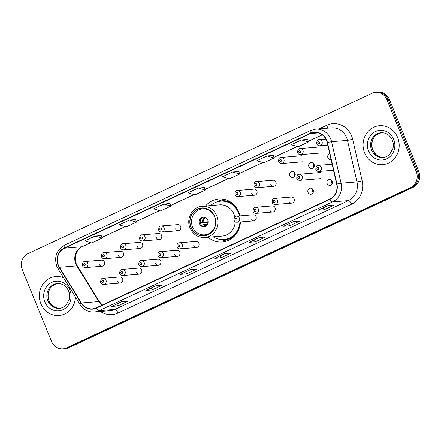 <?xml version="1.0" encoding="UTF-8"?>
<svg xmlns="http://www.w3.org/2000/svg" width="441" height="441" viewBox="0 0 441 441"><rect width="100%" height="100%" fill="white"/><g stroke="black" fill="none" stroke-linecap="round" stroke-linejoin="round"><path stroke-width="0.66" d="M208.113 237.236A21.581 19.939 -94.6 0 0 222.247 242.01A21.581 19.939 -94.6 0 0 240.417 221.961M239.926 215.875A21.581 19.939 -94.6 0 0 238.735 212.005A21.581 19.939 -94.6 0 0 218.753 198.99A21.581 19.939 -94.6 0 0 205.572 205.986M136.501 272.323A3.054 2.822 -94.6 0 0 139.328 274.164A3.054 2.822 -94.6 0 0 141.666 269.92A3.054 2.822 -94.6 0 0 138.838 268.078L122.218 269.429A3.054 2.822 85.4 0 1 125.046 271.27A3.054 2.822 85.4 0 1 122.714 275.515L139.328 274.164M155.563 263.442A3.054 2.822 -94.6 0 0 158.391 265.284A3.054 2.822 -94.6 0 0 160.722 261.039A3.054 2.822 -94.6 0 0 157.895 259.198L141.28 260.548A3.054 2.822 85.4 0 1 144.108 262.389A3.054 2.822 85.4 0 1 141.77 266.634L158.391 265.284M174.619 254.562A3.054 2.822 -94.6 0 0 177.447 256.403A3.054 2.822 -94.6 0 0 179.785 252.158A3.054 2.822 -94.6 0 0 176.957 250.317L160.337 251.668A3.054 2.822 85.4 0 1 163.164 253.509A3.054 2.822 85.4 0 1 160.833 257.753L177.447 256.403M193.682 245.681A3.054 2.822 -94.6 0 0 196.51 247.522A3.054 2.822 -94.6 0 0 198.841 243.278A3.054 2.822 -94.6 0 0 196.013 241.436L179.399 242.787A3.054 2.822 85.4 0 1 182.227 244.628A3.054 2.822 85.4 0 1 179.889 248.873L196.51 247.522M250.857 219.045A3.054 2.822 -94.6 0 0 253.685 220.886A3.054 2.822 -94.6 0 0 256.023 216.641A3.054 2.822 -94.6 0 0 253.195 214.8L236.574 216.151A3.054 2.822 85.4 0 1 239.402 217.992A3.054 2.822 85.4 0 1 237.071 222.236L253.685 220.886M269.92 210.164A3.054 2.822 -94.6 0 0 272.747 212.005A3.054 2.822 -94.6 0 0 275.079 207.761A3.054 2.822 -94.6 0 0 272.251 205.919L255.637 207.27A3.054 2.822 85.4 0 1 258.465 209.111A3.054 2.822 85.4 0 1 256.127 213.356L272.747 212.005M288.976 201.283A3.054 2.822 -94.6 0 0 291.804 203.125A3.054 2.822 -94.6 0 0 294.141 198.88A3.054 2.822 -94.6 0 0 291.314 197.039L274.693 198.389A3.054 2.822 85.4 0 1 277.521 200.231A3.054 2.822 85.4 0 1 275.19 204.475L291.804 203.125M308.038 192.403A3.054 2.822 -94.6 0 0 310.866 194.244A3.054 2.822 -94.6 0 0 313.198 189.999A3.054 2.822 -94.6 0 0 310.37 188.158A3.054 2.822 -94.6 0 0 308.038 192.403M313.088 192.717A3.054 2.822 85.4 0 1 312.807 189.305M327.095 183.522A3.054 2.822 -94.6 0 0 329.923 185.363A3.054 2.822 -94.6 0 0 332.255 181.119A3.054 2.822 -94.6 0 0 329.433 179.278A3.054 2.822 -94.6 0 0 327.095 183.522M332.145 183.836A3.054 2.822 85.4 0 1 331.869 180.43M117.444 281.204A3.054 2.822 -94.6 0 0 120.272 283.045A3.054 2.822 -94.6 0 0 122.604 278.8A3.054 2.822 -94.6 0 0 119.776 276.959L103.161 278.31A3.054 2.822 85.4 0 1 105.989 280.151A3.054 2.822 85.4 0 1 103.652 284.395L120.272 283.045M329.703 153.705A3.054 2.822 -94.6 0 0 331.059 159.642M308.898 166.715A3.054 2.822 -94.6 0 0 311.726 168.556A3.054 2.822 -94.6 0 0 314.058 164.311A3.054 2.822 -94.6 0 0 311.23 162.47A3.054 2.822 -94.6 0 0 308.898 166.715M313.942 167.029A3.054 2.822 85.4 0 1 313.667 163.622M289.836 175.595A3.054 2.822 -94.6 0 0 292.664 177.436A3.054 2.822 -94.6 0 0 294.996 173.192A3.054 2.822 -94.6 0 0 292.168 171.351A3.054 2.822 -94.6 0 0 289.836 175.595M294.886 175.909A3.054 2.822 85.4 0 1 294.61 172.503M270.78 184.476A3.054 2.822 -94.6 0 0 273.607 186.317A3.054 2.822 -94.6 0 0 275.939 182.072A3.054 2.822 -94.6 0 0 273.111 180.231L256.491 181.582A3.054 2.822 85.4 0 1 259.319 183.423A3.054 2.822 85.4 0 1 256.987 187.668C255.615 187.712 254.617 187.089 253.994 185.793C253.983 182.806 254.815 181.405 256.491 181.582M251.717 193.356A3.054 2.822 -94.6 0 0 254.545 195.198A3.054 2.822 -94.6 0 0 256.877 190.953A3.054 2.822 -94.6 0 0 254.049 189.112L237.434 190.462A3.054 2.822 85.4 0 1 240.262 192.304A3.054 2.822 85.4 0 1 237.931 196.548C236.552 196.592 235.555 195.969 234.937 194.674C234.926 191.686 235.759 190.28 237.434 190.462M137.36 246.635A3.054 2.822 -94.6 0 0 140.188 248.476A3.054 2.822 -94.6 0 0 142.52 244.231A3.054 2.822 -94.6 0 0 139.692 242.39L123.078 243.741A3.054 2.822 85.4 0 1 125.906 245.582A3.054 2.822 85.4 0 1 123.574 249.827C122.196 249.871 121.198 249.248 120.58 247.952C120.569 244.964 121.402 243.564 123.078 243.741M118.304 255.515A3.054 2.822 -94.6 0 0 121.132 257.357A3.054 2.822 -94.6 0 0 123.463 253.112A3.054 2.822 -94.6 0 0 120.636 251.271L104.015 252.621A3.054 2.822 85.4 0 1 106.843 254.463A3.054 2.822 85.4 0 1 104.511 258.707C103.139 258.751 102.141 258.128 101.518 256.833C101.507 253.845 102.34 252.439 104.015 252.621M156.423 237.754A3.054 2.822 -94.6 0 0 159.251 239.595A3.054 2.822 -94.6 0 0 161.582 235.351A3.054 2.822 -94.6 0 0 158.754 233.51L142.134 234.86A3.054 2.822 85.4 0 1 144.962 236.701A3.054 2.822 85.4 0 1 142.63 240.946C141.258 240.99 140.26 240.367 139.637 239.072C139.626 236.089 140.459 234.684 142.134 234.86M175.479 228.873A3.054 2.822 -94.6 0 0 178.307 230.715A3.054 2.822 -94.6 0 0 180.639 226.47A3.054 2.822 -94.6 0 0 177.811 224.629L161.197 225.979A3.054 2.822 85.4 0 1 164.024 227.821A3.054 2.822 85.4 0 1 161.693 232.065C160.315 232.109 159.317 231.486 158.699 230.196C158.688 227.209 159.521 225.803 161.197 225.979M99.242 264.396A3.054 2.822 -94.6 0 0 102.069 266.237A3.054 2.822 -94.6 0 0 104.401 261.993A3.054 2.822 -94.6 0 0 101.573 260.151L84.959 261.502A3.054 2.822 85.4 0 1 87.787 263.343A3.054 2.822 85.4 0 1 85.455 267.588C84.077 267.632 83.079 267.003 82.461 265.714C82.45 262.726 83.283 261.32 84.959 261.502M62.887 348.831L65.373 348.627A12.216 11.284 -94.6 0 0 68.961 347.673L412.991 187.386A12.216 11.284 -94.6 0 0 418.735 171.356L389.425 99.534A12.216 11.284 -94.6 0 0 378.113 92.169L376.873 92.274A12.216 11.284 -94.6 0 1 388.185 99.638A12.216 11.284 -94.6 0 0 376.873 92.274L375.627 92.373A12.216 11.284 -94.6 0 0 372.039 93.327L28.009 253.614A12.216 11.284 -94.6 0 0 22.265 269.644L51.575 341.466A12.216 11.284 -94.6 0 0 62.887 348.831A12.216 11.284 -94.6 0 0 66.475 347.877L410.51 187.59A12.216 11.284 -94.6 0 0 416.249 171.56L386.939 99.738A12.216 11.284 -94.6 0 0 375.627 92.373M64.127 348.726A12.216 11.284 -94.6 0 0 67.721 347.778L411.751 187.491A12.216 11.284 -94.6 0 0 417.495 171.461L388.185 99.638L417.495 171.461A12.216 11.284 -94.6 0 1 411.751 187.491L67.721 347.778A12.216 11.284 -94.6 0 1 64.127 348.726M40.875 303.711A19.542 18.053 -94.6 0 0 58.973 315.497A19.542 18.053 -94.6 0 0 75.444 297.03A19.542 18.053 -94.6 0 1 58.973 315.497A19.542 18.053 -94.6 0 1 40.875 303.711A19.542 18.053 -94.6 0 1 55.809 276.535A19.542 18.053 -94.6 0 0 40.875 303.711M364.613 152.878A19.542 18.053 -94.6 0 0 382.711 164.664A19.542 18.053 -94.6 0 0 397.639 137.493A19.542 18.053 -94.6 0 0 379.541 125.707A19.542 18.053 -94.6 0 0 364.613 152.878A19.542 18.053 -94.6 0 0 382.711 164.664A19.542 18.053 -94.6 0 0 397.639 137.493A19.542 18.053 -94.6 0 0 379.541 125.707A19.542 18.053 -94.6 0 0 364.613 152.878M58.399 265.289A13.032 12.039 85.4 0 1 64.524 248.189L310.574 133.551A13.032 12.039 85.4 0 1 314.405 132.532A13.032 12.039 85.4 0 1 327.15 142.548L336.643 184.068A13.032 12.039 85.4 0 1 329.84 199.012L96.309 307.812A13.032 12.039 85.4 0 1 92.478 308.832A13.032 12.039 85.4 0 1 81.431 302.973L59.414 267.285A13.032 12.039 85.4 0 1 58.399 265.289M58.124 265.416A13.357 12.337 -94.6 0 0 59.166 267.466L81.177 303.154A13.357 12.337 -94.6 0 0 96.43 308.116L329.962 199.31A13.357 12.337 -94.6 0 0 336.935 183.996L327.442 142.476A13.357 12.337 -94.6 0 0 310.453 133.254L64.403 247.886A13.357 12.337 -94.6 0 0 58.124 265.416M273.249 155.475L267.092 155.954L256.772 160.761L263.768 162.812L274.093 158.005L273.244 155.453M238.846 171.505L232.688 171.984L222.369 176.791L229.364 178.842L239.689 174.03L238.84 171.483M135.635 219.59L129.478 220.07L119.158 224.877L126.154 226.928L136.478 222.115L135.63 219.568M204.442 187.53L198.285 188.009L187.965 192.822L194.961 194.867L205.285 190.06L204.437 187.513M63.543 277.736A19.542 18.053 -94.6 0 0 55.809 276.535A19.542 18.053 -94.6 0 1 63.543 277.736M293.838 221.492L300.051 220.985L289.726 225.798L283.513 226.299L293.838 221.492M328.242 205.462L334.454 204.96L324.129 209.767L317.917 210.269L328.242 205.462M190.628 269.578L196.84 269.071L186.515 273.883L180.308 274.385L190.628 269.578M156.224 285.608L162.437 285.101L152.112 289.908L145.905 290.415L156.224 285.608M121.821 301.633L128.033 301.131L117.714 305.938L111.501 306.445L121.821 301.633M259.435 237.523L265.647 237.015L255.322 241.822L249.11 242.33L259.435 237.523M225.031 253.547L231.244 253.046L220.919 257.853L214.706 258.36L225.031 253.547M301.495 139.924L291.176 144.736L298.171 146.781L308.491 141.974L307.647 139.428L301.495 139.924L308.491 141.974M163.881 204.04L153.562 208.847L160.557 210.897L170.882 206.09L170.033 203.538L163.881 204.04L170.882 206.09M95.074 236.095L84.755 240.907L91.75 242.952L102.075 238.146L101.226 235.599L95.074 236.095L102.075 238.146M220.919 257.853L220.114 255.874M214.861 258.316L225.114 253.542L214.905 258.294A3.258 1.18 -115 0 1 214.861 258.316A3.258 1.18 -115 0 1 214.706 258.36M255.322 241.822L254.518 239.843M259.506 237.512L249.308 242.263A3.258 1.18 -115 0 1 249.264 242.291A3.258 1.18 -115 0 1 249.11 242.33M117.714 305.938L116.904 303.959M111.656 306.401L121.903 301.627L111.694 306.379A3.258 1.18 -115 0 1 111.656 306.401A3.258 1.18 -115 0 1 111.501 306.445M152.112 289.908L151.307 287.929M146.059 290.376L156.307 285.597L146.098 290.349A3.258 1.18 -115 0 1 146.059 290.376A3.258 1.18 -115 0 1 145.905 290.415M186.515 273.883L185.711 271.899M180.463 274.346L190.71 269.572L180.501 274.324A3.258 1.18 -115 0 1 180.463 274.346A3.258 1.18 -115 0 1 180.308 274.385M324.129 209.767L323.325 207.788M318.071 210.23L328.325 205.456L318.115 210.208A3.258 1.18 -115 0 1 318.071 210.23A3.258 1.18 -115 0 1 317.917 210.269M289.726 225.798L288.921 223.813M293.91 221.487L283.712 226.239A3.258 1.18 -115 0 1 283.668 226.261A3.258 1.18 -115 0 1 283.513 226.299M198.285 188.009L205.285 190.06M129.478 220.07L136.478 222.115M232.688 171.984L239.689 174.03M267.092 155.954L274.093 158.005M237.071 208.725A19.261 17.794 -94.6 0 0 221.426 201.102L220.649 201.168A19.261 17.794 -94.6 0 0 210.638 205.572M239.474 215.914A19.261 17.794 -94.6 0 0 238.482 212.777A19.261 17.794 -94.6 0 0 220.649 201.168M234.871 216.878A15.678 14.481 -94.6 0 0 234.055 214.304A15.678 14.481 -94.6 0 0 219.541 204.85L202.149 206.267A15.678 14.481 85.4 0 1 216.663 215.715A15.678 14.481 85.4 0 1 204.685 237.512L222.082 236.1A15.678 14.481 -94.6 0 0 235.262 221.79M191.096 227.391A13.842 12.789 -94.6 0 0 203.918 235.737A13.842 12.789 -94.6 0 0 214.491 216.487A13.842 12.789 -94.6 0 0 201.675 208.141A13.842 12.789 -94.6 0 0 191.096 227.391M213.174 236.823A19.261 17.794 -94.6 0 0 223.769 239.557A19.261 17.794 -94.6 0 0 239.965 221.999M223.769 239.557L224.546 239.496A19.261 17.794 -94.6 0 0 238.757 229.447M215.412 224.414A13.032 12.039 85.4 0 1 204.63 234.86A13.032 12.039 85.4 0 1 192.563 227.005A13.032 12.039 85.4 0 1 202.518 208.891A13.032 12.039 85.4 0 1 214.58 216.746A13.032 12.039 85.4 0 1 214.85 217.463M199.442 223.802A4.884 4.515 -94.6 0 0 203.968 226.746A4.884 4.515 -94.6 0 0 207.7 219.954A4.884 4.515 -94.6 0 0 203.174 217.005A4.884 4.515 -94.6 0 0 199.442 223.802M203.72 217A4.884 4.515 -94.6 0 0 200.528 223.714A4.884 4.515 -94.6 0 0 204.508 226.668M226.972 240.99A21.174 19.558 85.4 0 1 222.87 240.196L220.72 239.524M217.645 201.691L219.657 200.677A21.174 19.558 85.4 0 1 223.576 199.233M208.064 222.429L200.313 223.063M201.531 218.223A5.7 5.264 85.4 0 0 200.583 222.771L200.28 222.909M200.583 222.771L208.086 221.751M202.149 225.814A5.7 5.264 85.4 0 1 201.498 225.015L201.361 225.075M207.617 224.105L201.498 225.015M68.961 347.673L66.475 347.877M389.425 99.534L386.939 99.738M418.735 171.356L416.249 171.56M412.991 187.386L410.51 187.59M64.524 248.189L81.916 246.773A13.032 12.039 -94.6 0 0 75.791 263.872A13.032 12.039 -94.6 0 0 76.806 265.873L98.823 301.561A13.032 12.039 -94.6 0 0 102.075 305.128M319.014 128.893L326.775 125.277A4.074 1.472 -115 0 1 327.387 128.21M326.775 125.277A20.358 18.809 85.4 0 1 351.609 135.966A20.358 18.809 85.4 0 1 352.673 139.334L362.166 180.854A20.358 18.809 85.4 0 1 351.532 204.205L118.001 313.011A20.358 18.809 85.4 0 1 100.438 311.451M327.442 142.476L331.566 141.682L347.464 140.392A16.284 15.049 -94.6 0 0 346.615 137.697A16.284 15.049 -94.6 0 0 331.533 127.873L315.629 129.169A16.284 15.049 85.4 0 1 331.566 141.682L341.058 183.202A16.284 15.049 85.4 0 1 332.553 201.884L99.021 310.685A4.074 1.472 -115 0 1 96.43 308.116M310.453 133.254A4.074 1.472 -115 0 1 310.651 130.486L64.601 245.124C56.525 249.926 53.929 257.009 56.806 266.381L58.063 268.856A4.074 0.755 -31.7 0 1 59.166 267.466M329.962 199.31A4.074 1.472 65 0 0 332.553 201.884L348.456 200.589A16.284 15.049 -94.6 0 0 356.962 181.912L347.464 140.392L352.673 139.334M336.935 183.996L341.058 183.202L356.962 181.912L362.166 180.854M58.063 268.856L80.08 304.544A4.074 0.755 -31.7 0 1 81.177 303.154M118.001 313.011A4.074 1.472 -115 0 0 114.925 309.395L99.021 310.685A16.284 15.049 85.4 0 1 94.231 311.958L110.134 310.662A16.284 15.049 -94.6 0 0 114.925 309.395L348.456 200.589A4.074 1.472 -115 0 1 351.532 204.205M64.601 245.124A4.074 1.472 65 0 0 64.403 247.886M310.574 133.551L318.347 132.917M322.2 134.825L308.276 141.313M297.168 146.489L273.872 157.343M262.764 162.514L239.469 173.368M228.361 178.544L205.065 189.398M193.957 194.575L170.661 205.429M159.554 210.6L136.258 221.454M125.15 226.63L101.854 237.484M90.747 242.66L81.916 246.773A7.332 2.652 -115 0 0 82.263 246.684C76.084 249.049 72.974 259.429 77.423 266.039A7.332 1.356 148.3 0 0 76.806 265.873L59.414 267.285M81.431 302.973L98.823 301.561A7.332 1.356 148.3 0 1 99.44 301.721L102.329 305.012M57.854 283.541A12.409 11.466 -94.6 0 0 48.923 300.74A12.409 11.466 -94.6 0 0 59.866 308.253M47.837 300.828A12.409 11.466 -94.6 0 0 59.326 308.309C61.784 308.099 63.962 307.096 65.858 305.299L69.243 299.257C69.887 296.446 69.678 293.7 68.609 291.016C66.139 285.862 62.374 283.381 57.319 283.569A12.409 11.466 -94.6 0 0 47.837 300.828M69.943 290.167A14.851 13.721 -94.6 0 0 51.823 282.372A14.851 13.721 -94.6 0 0 44.839 301.865A14.851 13.721 -94.6 0 0 62.958 309.665A14.851 13.721 -94.6 0 0 69.943 290.167M214.662 216.41A14.046 12.976 -94.6 0 0 197.529 209.034A14.046 12.976 -94.6 0 0 190.925 227.468A14.046 12.976 -94.6 0 0 208.064 234.844A14.046 12.976 -94.6 0 0 214.662 216.41M231.707 202.816A19.52 18.037 -94.6 0 0 218.692 201.443M221.795 239.601A19.52 18.037 -94.6 0 0 234.419 236.144M202.452 222.292A4.724 4.366 85.4 0 1 205.015 217.27M203.202 222.148A4.476 4.14 85.4 0 1 205.528 217.501M205.738 226.189A4.724 4.366 85.4 0 1 203.367 224.535M206.212 225.875A4.476 4.14 85.4 0 1 204.117 224.392M381.592 132.713A12.409 11.466 -94.6 0 0 372.656 149.907A12.409 11.466 -94.6 0 0 383.598 157.42M371.57 149.995A12.409 11.466 -94.6 0 0 383.064 157.481C385.517 157.266 387.694 156.263 389.59 154.471L392.975 148.43C393.62 145.618 393.411 142.867 392.347 140.188C389.872 135.029 386.107 132.548 381.052 132.741A12.409 11.466 -94.6 0 0 371.57 149.995M393.675 139.339A14.851 13.721 -94.6 0 0 375.556 131.539A14.851 13.721 -94.6 0 0 368.577 151.031A14.851 13.721 -94.6 0 0 386.696 158.832A14.851 13.721 -94.6 0 0 393.675 139.339M83.57 265.008A1.02 0.943 -94.6 0 0 84.81 265.543A1.02 0.943 -94.6 0 0 85.289 264.209A1.02 0.943 -94.6 0 0 84.049 263.674A1.02 0.943 -94.6 0 0 83.57 265.008M102.626 256.127A1.02 0.943 -94.6 0 0 103.872 256.662A1.02 0.943 -94.6 0 0 104.352 255.328A1.02 0.943 -94.6 0 0 103.106 254.793A1.02 0.943 -94.6 0 0 102.626 256.127M121.688 247.247A1.02 0.943 -94.6 0 0 122.929 247.781A1.02 0.943 -94.6 0 0 123.408 246.447A1.02 0.943 -94.6 0 0 122.168 245.913A1.02 0.943 -94.6 0 0 121.688 247.247M140.745 238.366A1.02 0.943 -94.6 0 0 141.991 238.901A1.02 0.943 -94.6 0 0 142.471 237.567A1.02 0.943 -94.6 0 0 141.225 237.032A1.02 0.943 -94.6 0 0 140.745 238.366M159.807 229.485A1.02 0.943 -94.6 0 0 161.048 230.02A1.02 0.943 -94.6 0 0 161.527 228.686A1.02 0.943 -94.6 0 0 160.287 228.151A1.02 0.943 -94.6 0 0 159.807 229.485M236.045 193.968A1.02 0.943 -94.6 0 0 237.286 194.503A1.02 0.943 -94.6 0 0 237.765 193.169A1.02 0.943 -94.6 0 0 236.525 192.634A1.02 0.943 -94.6 0 0 236.045 193.968M255.102 185.088A1.02 0.943 -94.6 0 0 256.348 185.622A1.02 0.943 -94.6 0 0 256.822 184.288A1.02 0.943 -94.6 0 0 255.582 183.754A1.02 0.943 -94.6 0 0 255.102 185.088M283.905 159.284A3.054 2.822 85.4 0 1 281.573 163.528C280.195 163.572 279.197 162.944 278.58 161.654C278.569 158.666 279.401 157.261 281.077 157.443A3.054 2.822 85.4 0 1 283.905 159.284M279.688 160.948A1.02 0.943 -94.6 0 0 280.928 161.483A1.02 0.943 -94.6 0 0 281.408 160.144A1.02 0.943 -94.6 0 0 280.167 159.609A1.02 0.943 -94.6 0 0 279.688 160.948M302.961 150.403A3.054 2.822 85.4 0 1 300.63 154.648C299.252 154.692 298.254 154.069 297.636 152.773C297.625 149.786 298.458 148.38 300.134 148.562A3.054 2.822 85.4 0 1 302.961 150.403M298.744 152.068A1.02 0.943 -94.6 0 0 299.99 152.603A1.02 0.943 -94.6 0 0 300.464 151.269A1.02 0.943 -94.6 0 0 299.224 150.734A1.02 0.943 -94.6 0 0 298.744 152.068M322.024 141.522A3.054 2.822 85.4 0 1 319.692 145.767C318.314 145.811 317.316 145.188 316.699 143.893C316.688 140.905 317.52 139.505 319.196 139.681A3.054 2.822 85.4 0 1 322.024 141.522M317.807 143.187A1.02 0.943 -94.6 0 0 319.047 143.722A1.02 0.943 -94.6 0 0 319.527 142.388A1.02 0.943 -94.6 0 0 318.286 141.853A1.02 0.943 -94.6 0 0 317.807 143.187M103.492 281.016A1.02 0.943 -94.6 0 0 102.246 280.482A1.02 0.943 -94.6 0 0 101.772 281.816A1.02 0.943 -94.6 0 0 103.012 282.35A1.02 0.943 -94.6 0 0 103.492 281.016M122.548 272.136A1.02 0.943 -94.6 0 0 121.308 271.601A1.02 0.943 -94.6 0 0 120.828 272.935A1.02 0.943 -94.6 0 0 122.069 273.47A1.02 0.943 -94.6 0 0 122.548 272.136M141.611 263.255A1.02 0.943 -94.6 0 0 140.365 262.72A1.02 0.943 -94.6 0 0 139.891 264.054A1.02 0.943 -94.6 0 0 141.131 264.589A1.02 0.943 -94.6 0 0 141.611 263.255M160.667 254.374A1.02 0.943 -94.6 0 0 159.427 253.84A1.02 0.943 -94.6 0 0 158.947 255.174A1.02 0.943 -94.6 0 0 160.188 255.708A1.02 0.943 -94.6 0 0 160.667 254.374M179.73 245.494A1.02 0.943 -94.6 0 0 178.484 244.959A1.02 0.943 -94.6 0 0 178.01 246.293A1.02 0.943 -94.6 0 0 179.25 246.828A1.02 0.943 -94.6 0 0 179.73 245.494M236.905 218.852A1.02 0.943 -94.6 0 0 235.665 218.323A1.02 0.943 -94.6 0 0 235.185 219.657A1.02 0.943 -94.6 0 0 236.426 220.191A1.02 0.943 -94.6 0 0 236.905 218.852M255.967 209.977A1.02 0.943 -94.6 0 0 254.722 209.442A1.02 0.943 -94.6 0 0 254.248 210.776A1.02 0.943 -94.6 0 0 255.488 211.311A1.02 0.943 -94.6 0 0 255.967 209.977M275.024 201.096A1.02 0.943 -94.6 0 0 273.784 200.561A1.02 0.943 -94.6 0 0 273.304 201.895A1.02 0.943 -94.6 0 0 274.545 202.43A1.02 0.943 -94.6 0 0 275.024 201.096M320.243 172.541L299.274 174.25A3.054 2.822 85.4 0 1 302.102 176.091A3.054 2.822 85.4 0 1 299.77 180.336L320.739 178.633M299.61 176.951A1.02 0.943 -94.6 0 0 298.364 176.417A1.02 0.943 -94.6 0 0 297.884 177.756A1.02 0.943 -94.6 0 0 299.13 178.291A1.02 0.943 -94.6 0 0 299.61 176.951M332.112 164.25L318.336 165.369A3.054 2.822 85.4 0 1 321.164 167.211A3.054 2.822 85.4 0 1 318.832 171.455L333.49 170.265M318.667 168.076A1.02 0.943 -94.6 0 0 317.426 167.541A1.02 0.943 -94.6 0 0 316.947 168.875A1.02 0.943 -94.6 0 0 318.187 169.41A1.02 0.943 -94.6 0 0 318.667 168.076M80.08 304.544C83.531 309.742 88.25 312.211 94.231 311.958M315.629 129.169L310.651 130.486M77.423 266.039L99.44 301.721M322.261 134.869L308.292 141.374M297.262 146.517L273.889 157.404M262.858 162.542L239.485 173.434M228.455 178.572L205.082 189.459M194.051 194.602L170.678 205.489M159.648 210.633L136.28 221.52M125.244 226.657L101.877 237.545M90.84 242.688L82.263 246.684M259.517 237.512L249.264 242.291M293.921 221.487L283.668 226.261M58.405 283.48C53.163 284.704 50.015 287.207 48.962 290.983C47.793 294.246 47.849 297.51 49.122 300.779C51.591 305.933 55.357 308.413 60.417 308.22M202.149 206.267C192.579 206.62 185.804 218.642 190.038 228.036C193.092 234.535 197.976 237.693 204.685 237.512M202.518 208.891L206.046 208.604M204.63 234.86L208.158 234.573M382.138 132.653C376.901 133.877 373.753 136.374 372.695 140.155C371.531 143.419 371.581 146.682 372.854 149.946C375.33 155.1 379.095 157.586 384.15 157.393M102.069 266.237L85.455 267.588M121.132 257.357L104.511 258.707M140.188 248.476L123.574 249.827M159.251 239.595L142.63 240.946M178.307 230.715L161.693 232.065M254.545 195.198L237.931 196.548M273.607 186.317L256.987 187.668M302.537 161.825L281.573 163.528M302.041 155.734L281.077 157.443M321.594 152.944L300.63 154.648M321.103 146.859L300.134 148.562M327.735 145.111L319.692 145.767M325.882 139.136L319.196 139.681M103.161 278.31C101.485 278.128 100.653 279.533 100.664 282.521C101.198 283.761 102.196 284.384 103.652 284.395M122.218 269.429C120.542 269.247 119.709 270.653 119.72 273.64C120.255 274.881 121.253 275.504 122.714 275.515M141.28 260.548C139.604 260.372 138.772 261.772 138.783 264.76C139.317 266 140.315 266.629 141.77 266.634M160.337 251.668C158.661 251.491 157.828 252.891 157.839 255.879C158.374 257.12 159.372 257.748 160.833 257.753M179.399 242.787C177.723 242.611 176.891 244.016 176.902 247.004C177.436 248.239 178.434 248.867 179.889 248.873M236.574 216.151C234.899 215.969 234.066 217.374 234.077 220.362C234.612 221.603 235.61 222.225 237.071 222.236M255.637 207.27C253.961 207.088 253.128 208.494 253.14 211.482C253.674 212.722 254.672 213.345 256.127 213.356M274.693 198.389C273.018 198.213 272.185 199.613 272.196 202.601C272.731 203.841 273.729 204.464 275.19 204.475M299.274 174.25C297.598 174.068 296.765 175.474 296.776 178.462C297.317 179.702 298.314 180.325 299.77 180.336M318.336 165.369C316.66 165.188 315.828 166.593 315.839 169.581C316.373 170.821 317.371 171.444 318.832 171.455"/></g></svg>
